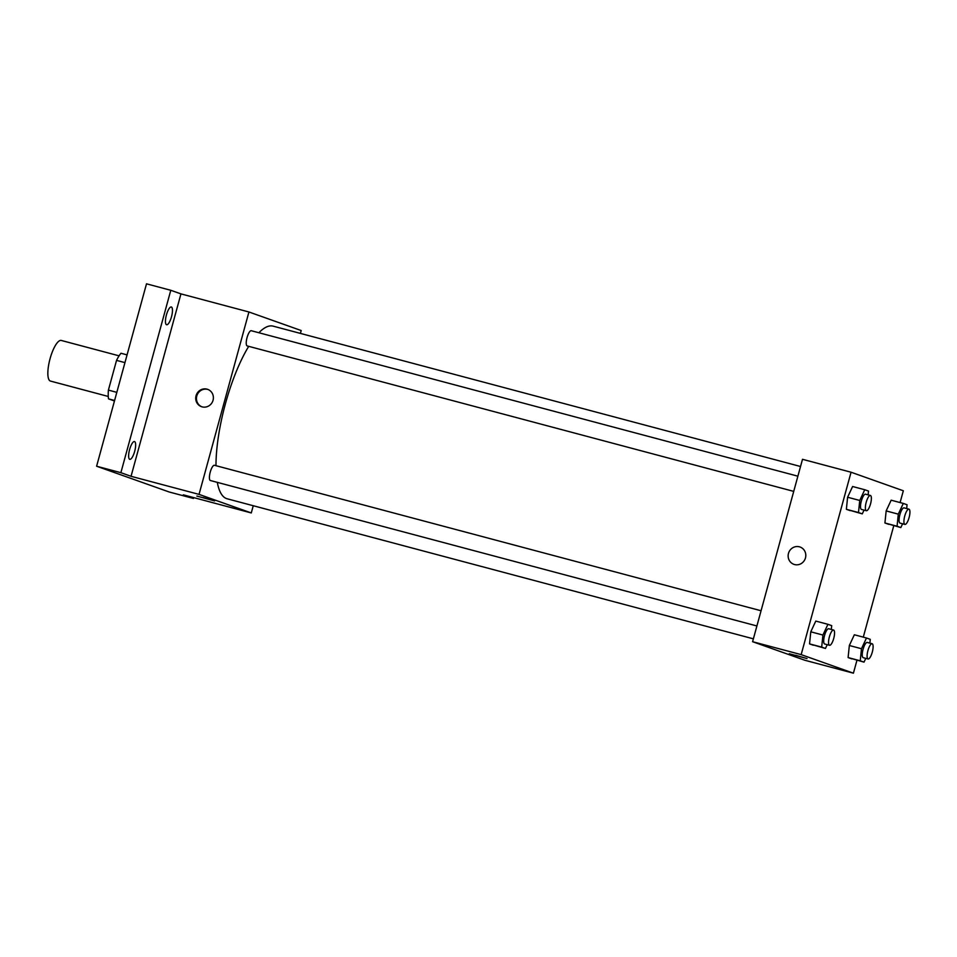 <?xml version="1.0" encoding="UTF-8"?>
<svg xmlns="http://www.w3.org/2000/svg" width="957" height="957" viewBox="0 0 957 957"><rect width="100%" height="100%" fill="white"/><g stroke="black" fill="none" stroke-linecap="round" stroke-linejoin="round"><path stroke-width="1.44" d="M119.087 355.837L61.284 340.453A21.018 6.149 104.9 0 0 50.063 358.708A21.018 6.149 104.9 0 0 50.47 381.077L108.273 396.461M114.457 400.971L108.5 398.854A28.232 8.254 104.9 0 1 108.404 390.109L116.539 360.382A28.232 8.254 104.9 0 1 120.977 353.253L127.066 354.88M114.589 400.481L108.5 398.854M124.948 362.619L116.539 360.382M116.814 392.358L108.404 390.109M193.697 497.616L193.47 498.453L169.186 491.994L96.609 466.226L146.505 283.822L170.789 290.282L180.945 293.883L131.049 476.299L120.881 472.686L96.609 466.226M193.47 498.453L183.313 494.841L251.284 512.94L199.032 494.386L131.049 476.299M203.195 497.592L214.607 500.918L203.195 497.592M129.721 459.312A9.199 2.692 -75.1 0 1 129.578 449.646A9.199 2.692 -75.1 0 1 134.506 441.56A9.199 2.692 -75.1 0 1 134.566 441.584A9.199 2.692 -75.1 0 1 134.71 451.237A9.199 2.692 -75.1 0 1 129.781 459.336A9.199 2.692 -75.1 0 1 129.721 459.312M166.53 324.734A9.199 2.692 -75.1 0 1 166.386 315.068A9.199 2.692 -75.1 0 1 171.327 306.982A9.199 2.692 -75.1 0 1 171.387 307.006A9.199 2.692 -75.1 0 1 171.53 316.671A9.199 2.692 -75.1 0 1 166.602 324.758A9.199 2.692 -75.1 0 1 166.53 324.734M120.881 472.686L170.789 290.282M199.032 494.386L248.928 311.982L180.945 293.883M248.928 311.982L301.192 330.536L300.402 333.407M248.712 346.338A89.324 26.114 104.9 0 0 225.433 403.698A89.324 26.114 104.9 0 0 215.983 465.7M217.299 482.352A89.324 26.114 104.9 0 0 227.132 498.776L753.386 638.833M800.531 466.502L273.08 326.134A89.324 26.114 104.9 0 0 258.892 332.737M253.258 505.727L251.284 512.94M761.066 610.757L214.452 465.281A7.883 2.309 104.9 0 0 210.241 472.124A7.883 2.309 104.9 0 0 210.396 480.522L756.903 625.962M793.724 491.384L247.217 345.944A7.883 2.309 -75.1 0 1 247.014 337.737A7.883 2.309 -75.1 0 1 251.26 330.715L797.887 476.179M213.052 400.277A9.199 8.792 109.5 0 1 201.484 406.677A9.199 8.792 109.5 0 1 196.269 395.074A9.199 8.792 109.5 0 1 207.633 389.343A9.199 8.792 109.5 0 1 213.052 400.277M201.843 406.797A9.199 8.792 109.5 0 1 196.998 395.337A9.199 8.792 109.5 0 1 207.992 389.487M214.607 500.918L196.867 496.061M856.958 660.258L853.417 673.178L804.861 660.258L752.597 641.704L802.504 459.3L851.06 472.22L903.324 490.774L900.094 502.569M853.417 673.178L801.165 654.624L752.597 641.704M795.614 655.246L807.026 658.583L795.614 655.246M888.694 524.328L884.926 522.989L886.158 510.918L891.158 500.188L886.158 510.918L884.926 522.989L900.836 527.558L897.068 526.218L898.3 514.148L903.3 503.418L907.069 504.758L906.686 508.562M813.318 645.221L809.55 643.882L810.782 631.811L815.783 621.081L810.782 631.811L809.55 643.882L825.46 648.451L821.692 647.111L822.924 635.041L827.925 624.311L831.705 625.651L831.31 629.455M893.778 525.68L863.286 637.147M801.165 654.624L851.06 472.22M851.874 658.906L848.105 657.567L849.337 645.497L854.35 634.766L849.337 645.497L848.105 657.567L864.015 662.136L860.247 660.797L861.479 648.726L866.48 637.996L870.26 639.336L869.865 643.14M850.139 510.643L846.371 509.303L847.603 497.233L852.603 486.503L847.603 497.233L846.371 509.303L862.281 513.873L858.501 512.533L859.745 500.463L864.745 489.733L868.513 491.073L868.131 494.877M805.471 557.931A9.199 8.792 109.5 0 1 793.903 564.343A9.199 8.792 109.5 0 1 788.688 552.727A9.199 8.792 109.5 0 1 800.052 547.009A9.199 8.792 109.5 0 1 805.471 557.931M793.903 564.343A9.199 8.792 109.5 0 1 788.688 552.727A9.199 8.792 109.5 0 1 800.052 547.009M807.026 658.572L789.286 653.727M864.039 510.093L862.281 513.873M870.392 495.475L865.535 494.183A7.883 2.309 104.9 0 0 861.336 501.025A7.883 2.309 104.9 0 0 861.479 509.423L866.336 510.715A7.883 2.309 104.9 0 0 870.595 503.681A7.883 2.309 104.9 0 0 870.392 495.475A7.883 2.309 104.9 0 0 866.193 502.317A7.883 2.309 104.9 0 0 866.336 510.715M858.501 512.533L846.371 509.303M859.745 500.463L847.603 497.233M864.745 489.733L852.603 486.503M902.595 523.79L900.836 527.558M908.947 509.16L904.09 507.868A7.883 2.309 104.9 0 0 899.891 514.71A7.883 2.309 104.9 0 0 900.047 523.108L904.891 524.4A7.883 2.309 104.9 0 0 909.15 517.378A7.883 2.309 104.9 0 0 908.947 509.16A7.883 2.309 104.9 0 0 904.748 516.002A7.883 2.309 104.9 0 0 904.891 524.4M897.068 526.218L884.926 522.989M898.3 514.148L886.158 510.918M903.3 503.418L891.158 500.188M827.219 644.671L825.46 648.451M833.583 630.053L828.726 628.761A7.883 2.309 104.9 0 0 824.515 635.604A7.883 2.309 104.9 0 0 824.671 643.989L829.528 645.281A7.883 2.309 104.9 0 0 833.774 638.259A7.883 2.309 104.9 0 0 833.583 630.053A7.883 2.309 104.9 0 0 829.372 636.895A7.883 2.309 104.9 0 0 829.528 645.281M821.692 647.111L809.55 643.882M822.924 635.041L810.782 631.811M827.925 624.311L815.783 621.081M865.774 658.356L864.015 662.136M872.138 643.738L867.281 642.446A7.883 2.309 104.9 0 0 863.07 649.289A7.883 2.309 104.9 0 0 863.226 657.686L868.083 658.978A7.883 2.309 104.9 0 0 872.329 651.944A7.883 2.309 104.9 0 0 872.138 643.738A7.883 2.309 104.9 0 0 867.927 650.581A7.883 2.309 104.9 0 0 868.083 658.978M860.247 660.797L848.105 657.567M861.479 648.726L849.337 645.497M866.48 637.996L854.35 634.766"/></g></svg>
